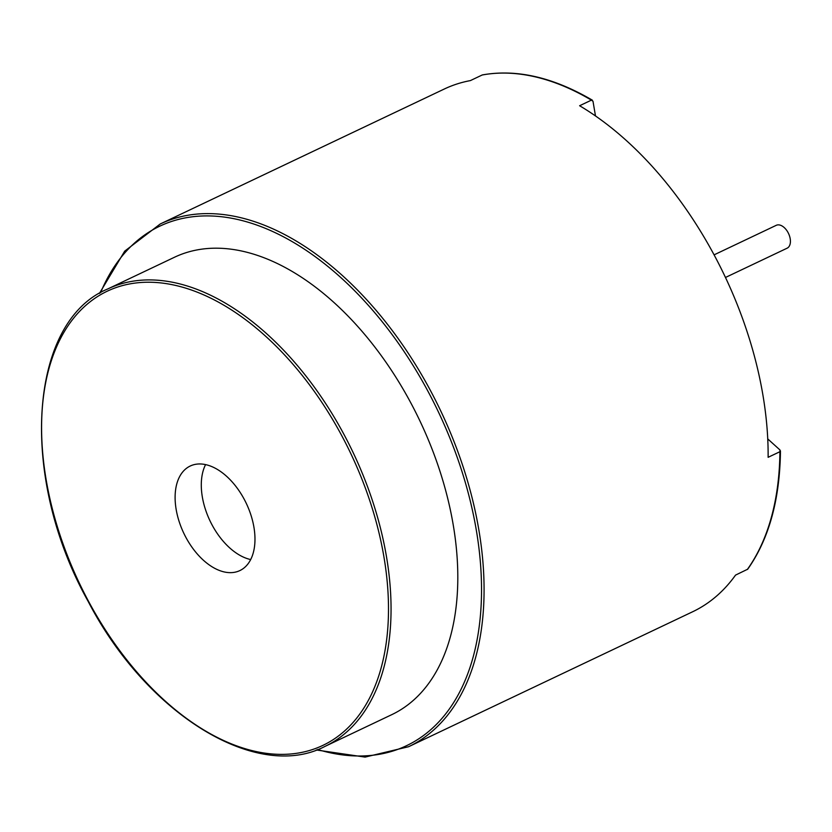 <?xml version="1.0" encoding="UTF-8"?>
<svg xmlns="http://www.w3.org/2000/svg" width="832" height="832" viewBox="0 0 832 832"><rect width="100%" height="100%" fill="white"/><g stroke="black" fill="none" stroke-linecap="round" stroke-linejoin="round"><path stroke-width="1.25" d="M714.085 254.852L776.256 225.316A12.657 7.571 64.6 0 1 788.07 232.586A12.657 7.571 64.6 0 1 787.124 248.186L725.473 277.472M244.202 499.252A57.876 34.622 -115.4 0 0 190.206 466.034A57.876 34.622 -115.4 0 0 185.879 537.358A57.876 34.622 -115.4 0 0 239.876 570.575A57.876 34.622 -115.4 0 0 244.202 499.252M205.577 464.61A57.876 34.622 -115.4 0 0 212.066 524.919A57.876 34.622 -115.4 0 0 250.692 559.562M99.403 293.457L124.706 251.139L160.243 223.974A289.37 173.129 64.6 0 1 430.206 390.094A289.37 173.129 64.6 0 1 408.595 746.72L692.63 611.77A289.37 173.129 -115.4 0 0 735.54 575.11L747.729 569.182C768.934 539.094 779.844 499.678 780.468 450.923L779.906 451.714L779.969 449.966L767.749 438.922M595.483 115.939L592.998 101.265L591.396 100.142L579.613 105.737A289.37 173.129 -115.4 0 1 714.241 255.143A289.37 173.129 -115.4 0 1 768.123 457.309L779.906 451.714A289.37 173.129 64.6 0 1 747.313 569.514M410.675 402.626A253.198 151.486 64.6 0 1 391.758 714.667L325.01 746.387A253.198 151.486 64.6 0 0 343.918 434.335A253.198 151.486 64.6 0 0 107.692 288.985L174.45 257.265A253.198 151.486 64.6 0 1 410.675 402.626M482.446 74.911C516.589 68.858 553.218 77.272 592.342 100.173L591.396 100.142A289.37 173.129 64.6 0 0 482.165 75.005L482.726 74.901M160.243 223.974L444.278 89.024A289.37 173.129 -115.4 0 1 470.382 80.6L482.165 75.005M100.589 292.75A287.56 172.047 64.6 0 1 427.981 391.31A287.56 172.047 64.6 0 1 471.349 663.218A287.56 172.047 64.6 0 1 317.595 749.518M341.692 435.552A251.389 150.405 64.6 0 1 333.58 739.388A251.389 150.405 64.6 0 1 88.39 601.058A251.389 150.405 64.6 0 1 96.502 297.222A251.389 150.405 64.6 0 1 341.692 435.552M316.295 749.986L365.092 757.099L408.595 746.72M107.692 288.985C28.746 321.495 18.231 476.393 88.098 601.286C147.191 715.312 257.442 782.007 325.01 746.387"/></g></svg>
